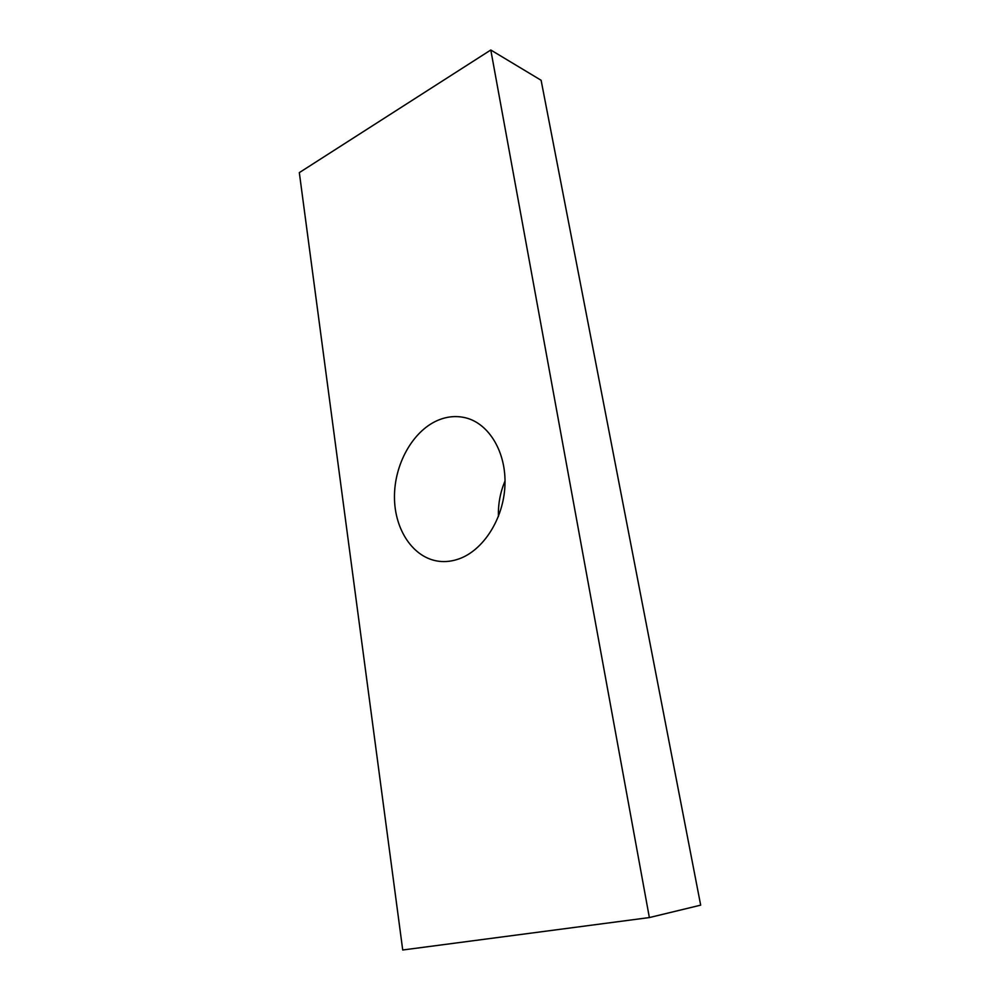 <?xml version="1.0" encoding="UTF-8"?>
<svg xmlns="http://www.w3.org/2000/svg" width="1000" height="1000" viewBox="0 0 1000 1000"><rect width="100%" height="100%" fill="white"/><g stroke="black" fill="none" stroke-linecap="round" stroke-linejoin="round"><path stroke-width="1.5" d="M437.225 420.588C446.688 416.45 456.163 415.525 465.65 417.825C489.1 423.55 506.475 452.425 504.938 485.65C503.537 518.875 483.288 550.438 458.812 558.938C452.15 561.275 445.55 562.062 439.012 561.287C413.4 558.188 394.6 530.037 394.462 497.4C394.188 464.762 412.3 431.613 437.225 420.588M649.362 917.562L700.675 905.15L541.112 80.275L490.788 50L299.325 172.625L402.725 950L649.362 917.562L490.788 50M498.438 516.462C498.038 504.162 500.238 492.337 505.025 481"/></g></svg>
